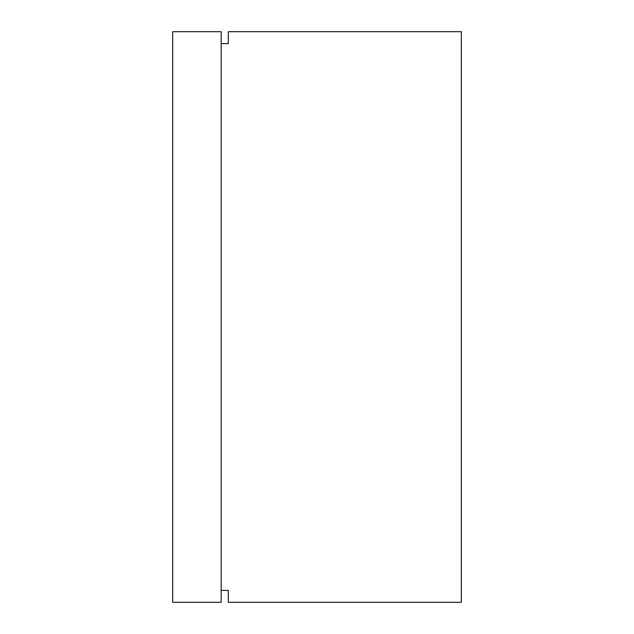 <?xml version="1.0" encoding="UTF-8"?>
<svg xmlns="http://www.w3.org/2000/svg" width="634" height="634" viewBox="0 0 634 634"><rect width="100%" height="100%" fill="white"/><g stroke="black" fill="none" stroke-linecap="round" stroke-linejoin="round"><path stroke-width="0.95" d="M172.686 602.3L172.686 31.7L221.187 31.7L172.686 31.7L172.686 602.3L221.187 602.3L172.686 602.3M221.187 31.7L221.187 602.3L221.187 31.7M228.319 602.3L228.319 590.413L228.319 602.3L461.314 602.3L228.319 602.3M221.187 43.587L221.187 590.413L228.319 590.413L221.187 590.413L221.187 43.587L228.319 43.587L221.187 43.587M461.314 602.3L461.314 31.7L228.319 31.7L228.319 43.587L228.319 31.7L461.314 31.7L461.314 602.3"/></g></svg>

